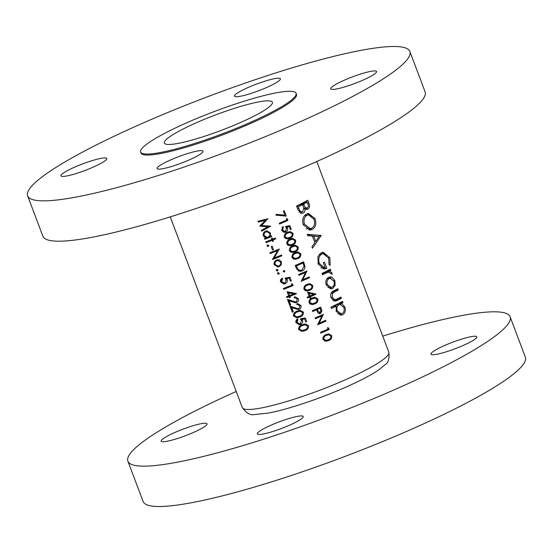 <?xml version="1.0" encoding="UTF-8"?>
<svg xmlns="http://www.w3.org/2000/svg" width="553" height="553" viewBox="0 0 553 553"><rect width="100%" height="100%" fill="white"/><g stroke="black" fill="none" stroke-linecap="round" stroke-linejoin="round"><path stroke-width="0.83" d="M172.978 433.324A24.512 3.498 -20.7 0 0 161.172 441.142A24.512 3.498 -20.7 0 0 195.237 431.637A24.512 3.498 -20.7 0 0 207.036 423.812A24.512 3.498 -20.7 0 0 172.978 433.324M269.152 426.038A24.512 3.498 -20.7 0 0 257.352 433.863A24.512 3.498 -20.7 0 0 291.41 424.351A24.512 3.498 -20.7 0 0 303.217 416.527A24.512 3.498 -20.7 0 0 269.152 426.038M442.773 346.323A24.512 3.498 -20.7 0 0 430.967 354.148A24.512 3.498 -20.7 0 0 465.025 344.637A24.512 3.498 -20.7 0 0 476.831 336.812A24.512 3.498 -20.7 0 0 442.773 346.323M236.235 391.483A204.285 29.136 -20.7 0 0 226.267 396.003A204.285 29.136 -20.7 0 0 127.902 461.188A204.285 29.136 -20.7 0 0 411.743 381.957A204.285 29.136 -20.7 0 0 510.101 316.765A204.285 29.136 -20.7 0 0 382.745 336.127M127.902 461.188L143.151 501.543A204.285 29.136 -20.7 0 0 426.985 422.305A204.285 29.136 -20.7 0 0 525.35 357.12L510.101 316.765M168.9 160.729A24.512 3.498 -20.7 0 0 157.1 168.547A24.512 3.498 -20.7 0 0 191.158 159.043A24.512 3.498 -20.7 0 0 202.965 151.218A24.512 3.498 -20.7 0 0 168.9 160.729M72.726 168.008A24.512 3.498 -20.7 0 0 60.92 175.833A24.512 3.498 -20.7 0 0 94.985 166.329A24.512 3.498 -20.7 0 0 106.784 158.504A24.512 3.498 -20.7 0 0 72.726 168.008M246.341 88.3A24.512 3.498 -20.7 0 0 234.534 96.118A24.512 3.498 -20.7 0 0 268.599 86.614A24.512 3.498 -20.7 0 0 280.399 78.789A24.512 3.498 -20.7 0 0 246.341 88.3M342.521 81.015A24.512 3.498 -20.7 0 0 330.715 88.839A24.512 3.498 -20.7 0 0 364.773 79.328A24.512 3.498 -20.7 0 0 376.579 71.503A24.512 3.498 -20.7 0 0 342.521 81.015M27.65 195.88L42.899 236.235A204.285 29.136 -20.7 0 0 326.733 156.997A204.285 29.136 -20.7 0 0 425.098 91.812L409.849 51.457A204.285 29.136 -20.7 0 0 126.015 130.695A204.285 29.136 -20.7 0 0 27.65 195.88A204.285 29.136 -20.7 0 0 311.491 116.648A204.285 29.136 -20.7 0 0 409.849 51.457M140.656 152.027L141.036 153.036A83.074 11.848 -20.7 0 0 256.461 120.817A83.074 11.848 -20.7 0 0 296.463 94.307L296.083 93.298A83.074 11.848 -20.7 0 0 180.658 125.517A83.074 11.848 -20.7 0 0 140.656 152.027A83.074 11.848 -20.7 0 0 256.08 119.807A83.074 11.848 -20.7 0 0 296.083 93.298M192.154 124.646A57.747 8.233 -20.7 0 0 164.352 143.075A57.747 8.233 -20.7 0 0 244.585 120.678A57.747 8.233 -20.7 0 0 272.387 102.25A57.747 8.233 -20.7 0 0 192.154 124.646M334.883 280.654L332.021 277.274L330.044 276.873L328.558 277.316C326 278.94 325.233 281.532 326.249 285.078L331.268 288.846L332.754 288.417L335.111 285.431L334.883 280.654L333.722 280.744M342.528 301.337A78.312 11.171 159.3 0 1 330.908 307.198L331.406 308.512A78.312 11.171 -20.7 0 0 336.259 306.141L336.183 311.374L341.242 315.182L342.756 314.74C345.203 313.095 345.888 310.489 344.802 306.908L341.547 303.438A78.312 11.171 -20.7 0 0 343.026 302.65L342.528 301.337M330.369 269.152A78.312 11.171 159.3 0 1 322.026 273.424L322.523 274.737A78.312 11.171 -20.7 0 0 325.42 273.3L328.696 272.028L325.696 272.27L328.371 272.069L332.159 274.302L331.994 273.009L329.692 271.094A78.312 11.171 -20.7 0 0 330.867 270.465L330.369 269.152M321.134 235.599L307.233 234.278L307.779 235.716L312.383 236.062L314.899 242.719L311.954 246.769L312.493 248.2L321.134 235.599L319.565 235.716L318.846 236.601M307.765 200.214A78.312 11.171 159.3 0 1 296.567 206.048L298.067 210.016L302.069 213.354L303.175 213.036C304.613 212.221 305.221 210.783 305.014 208.716L306.991 209.476L307.986 209.179C309.715 207.845 309.998 205.813 308.851 203.082L307.765 200.214M315.037 218.608L308.498 213.458L306.438 214.059C302.968 216.306 301.924 219.907 303.307 224.85L310.233 230.076L312.327 229.46C315.701 227.242 316.606 223.626 315.037 218.608L313.758 218.705M330.217 265.378L329.788 257.65L323.146 252.209L321.148 252.797L317.961 256.571L318.113 264.044L324.404 269.028L326.83 268.309L324.48 262.101A78.312 11.171 159.3 0 1 323.318 262.696L325.171 267.59L324.397 267.735L319.385 263.553C318.058 259.343 318.825 256.191 321.687 254.097L323.194 253.668L328.703 258.196L329.014 264.673L330.217 265.378M337.765 288.721A78.312 11.171 159.3 0 1 333.881 290.754C331.019 291.922 330.086 294.293 331.088 297.88L335.056 301.185L337.434 300.397A78.312 11.171 -20.7 0 0 341.395 298.323L340.897 297.002A78.312 11.171 159.3 0 1 337.13 298.979L334.994 299.802L332.159 297.362L332.609 293.221L334.496 292.012A78.312 11.171 -20.7 0 0 338.263 290.042L337.765 288.721M328.503 327.874L327.48 327.729L327.991 329.083A78.312 11.171 159.3 0 1 320.512 332.339L320.809 333.127A78.312 11.171 -20.7 0 0 329.118 329.505L328.503 327.874L327.563 327.943M257.968 221.283L258.265 222.078L265.454 220.239L259.792 226.122L267.922 226.813L261.382 230.331L261.687 231.126L270.68 226.246L261.569 225.534L267.846 218.739L257.968 221.283M312.41 297.929C309.95 298.689 308.844 300.307 309.092 302.788L312.279 304.613L314.678 303.929C317.104 303.127 318.148 301.482 317.823 298.979L314.885 297.21L312.41 297.929M307.281 284.353C304.821 285.106 303.715 286.731 303.963 289.212L307.143 291.03L309.549 290.346C311.968 289.551 313.019 287.899 312.694 285.403L309.756 283.627L307.281 284.353M275.422 238.073A78.312 11.171 159.3 0 1 272.705 239.159L272.276 238.032A78.312 11.171 159.3 0 1 271.44 238.364L271.869 239.497A78.312 11.171 159.3 0 1 265.744 241.875L266.048 242.67A78.312 11.171 -20.7 0 0 272.173 240.285L272.594 241.419A78.312 11.171 -20.7 0 0 273.431 241.087L273.002 239.954A78.312 11.171 -20.7 0 0 275.719 238.868L275.422 238.073M272.207 246.251A78.312 11.171 159.3 0 1 271.233 246.631L272.511 250.025A78.312 11.171 -20.7 0 0 273.486 249.645L272.207 246.251M281.442 261.922L279.389 259.91L276.604 259.986C274.495 260.954 273.707 262.537 274.24 264.735L277.924 266.947L279.127 266.664L281.249 264.818L281.442 261.922L280.489 261.991M284.864 270.97L283.807 270.541L283.309 271.585L284.366 272.014L284.864 270.97L283.295 271.088M284.221 210.686A78.312 11.171 159.3 0 1 283.392 211.052L284.94 215.145L276.099 214.357L275.988 215.193L286.267 216.112L284.221 210.686M291.231 229.239L289.862 225.624L285.438 226.523L286.592 228.285L285.562 231.209L284.816 231.403L282.562 229.896L283.35 227.297L283.053 226.502L281.671 230.221L284.747 232.288L285.825 232.018C287.456 231.202 288.009 229.882 287.498 228.057L286.945 227.083L289.267 226.612L290.401 229.613A78.312 11.171 -20.7 0 0 291.231 229.239L290.29 229.315M290.18 239.083C287.719 239.843 286.606 241.461 286.855 243.949L290.042 245.767L292.447 245.083C294.867 244.288 295.917 242.636 295.585 240.133L292.655 238.364L290.18 239.083M295.309 252.666C292.848 253.426 291.742 255.044 291.991 257.525L295.171 259.343L297.576 258.666C299.996 257.864 301.046 256.212 300.721 253.716L297.784 251.94L295.309 252.666M298.661 274.509L298.959 275.304A78.312 11.171 -20.7 0 0 305.526 272.456L301.226 281.304A78.312 11.171 -20.7 0 0 309.535 277.675L309.231 276.887A78.312 11.171 159.3 0 1 302.74 279.735L306.97 270.887A78.312 11.171 159.3 0 1 298.661 274.509M291.307 280.834L289.938 277.212L284.954 278.152L286.178 279.908L284.892 282.86L284.048 283.053L281.601 281.56L282.597 278.947L282.3 278.152C280.751 278.989 280.177 280.24 280.585 281.899L283.931 283.945L285.154 283.661C286.979 282.887 287.657 281.56 287.187 279.673L286.613 278.705L289.233 278.207L290.366 281.207A78.312 11.171 -20.7 0 0 291.307 280.834L290.256 280.91M296.394 293.588L287.138 291.714L288.721 295.903A78.312 11.171 159.3 0 1 286.489 296.761L286.786 297.555A78.312 11.171 -20.7 0 0 289.019 296.691L289.406 297.714A78.312 11.171 -20.7 0 0 290.387 297.334L290.007 296.311A78.312 11.171 -20.7 0 0 296.456 293.754L294.182 293.761L296.456 293.754M297.065 304.717L297.839 304.558L299.968 305.906L298.82 308.567L298.108 308.74L290.035 306.155L292.302 312.155A78.312 11.171 -20.7 0 0 293.297 311.768L291.749 307.662L298.191 309.569L299.194 309.334C300.825 308.546 301.399 307.295 300.922 305.567L297.86 303.673L296.767 303.922L297.065 304.717M306.701 321.57L305.332 317.947L300.348 318.894L301.572 320.65L300.286 323.595L299.443 323.795L296.996 322.302L297.991 319.682L297.694 318.894C296.145 319.731 295.572 320.982 295.979 322.634L299.325 324.687L300.549 324.404C302.373 323.629 303.051 322.295 302.581 320.408L302.007 319.44L304.627 318.943L305.761 321.95A78.312 11.171 -20.7 0 0 306.701 321.57L305.65 321.652M302.526 324.666C299.788 325.392 298.482 327.023 298.599 329.574L302.076 331.365L304.793 330.666C307.496 329.892 308.733 328.226 308.519 325.669L305.318 323.92L302.526 324.666M297.396 311.083C294.659 311.809 293.346 313.447 293.463 315.991L296.947 317.788L299.664 317.083C302.36 316.309 303.604 314.65 303.39 312.092L300.189 310.337L297.396 311.083M294.5 297.922L295.274 297.77L297.403 299.118L296.256 301.779L295.544 301.945L287.47 299.367L289.737 305.367A78.312 11.171 -20.7 0 0 290.733 304.98L289.184 300.873L295.627 302.774L296.629 302.546C298.261 301.758 298.834 300.5 298.357 298.779L295.295 296.885L294.203 297.134L294.5 297.922M292.482 283.952L291.348 283.813L291.866 285.168A78.312 11.171 159.3 0 1 283.364 288.5L283.661 289.295A78.312 11.171 -20.7 0 0 293.104 285.583L292.482 283.952L291.431 284.035M279.279 273.161L278.194 272.733L277.661 273.783L278.747 274.205L279.279 273.161L278.429 273.223L278.055 274.26M295.24 265.461L296.277 268.191L300.486 271.35L302.09 270.929C303.956 270.141 304.924 268.682 304.986 266.546L303.549 261.832A78.312 11.171 159.3 0 1 295.24 265.461M292.744 245.878C290.284 246.631 289.178 248.256 289.419 250.737L292.606 252.555L295.012 251.871C297.431 251.076 298.482 249.424 298.157 246.928L295.219 245.152L292.744 245.878M287.615 232.295C285.154 233.055 284.042 234.672 284.29 237.154L287.477 238.972L289.876 238.295C292.302 237.493 293.346 235.848 293.021 233.345L290.083 231.569L287.615 232.295M287.277 218.781L286.254 218.635L286.772 219.99A78.312 11.171 159.3 0 1 279.293 223.246L279.59 224.041A78.312 11.171 -20.7 0 0 287.899 220.419L287.277 218.781L286.336 218.857M278.041 269.878L276.956 269.456L276.417 270.5L277.509 270.922L278.041 269.878L277.191 269.94L276.818 270.977M269.85 252.742L270.154 253.537A78.312 11.171 -20.7 0 0 277.613 250.62L272.422 259.53A78.312 11.171 -20.7 0 0 281.857 255.825L281.553 255.03A78.312 11.171 159.3 0 1 274.184 257.947L279.293 249.03A78.312 11.171 159.3 0 1 269.85 252.742M268.799 245.435L267.714 245.007L267.182 246.057L268.274 246.479L268.799 245.435L267.949 245.497L267.576 246.534M271.723 236.56L271.426 235.765A78.312 11.171 159.3 0 1 270.161 236.269L270.555 233.11L266.912 230.843L265.737 231.119C263.629 232.087 262.834 233.677 263.346 235.896L265.696 238.011A78.312 11.171 159.3 0 1 264.465 238.481L264.763 239.276A78.312 11.171 -20.7 0 0 271.723 236.56L269.912 236.698L264.693 239.09M315.963 294.058L307.599 292.115L309.175 296.304A78.312 11.171 159.3 0 1 307.212 297.141L307.509 297.936A78.312 11.171 -20.7 0 0 309.48 297.099L309.86 298.115A78.312 11.171 -20.7 0 0 310.724 297.742L310.344 296.726A78.312 11.171 -20.7 0 0 316.026 294.217L313.24 294.265M320.65 307.102A78.312 11.171 159.3 0 1 312.348 310.724L312.645 311.519A78.312 11.171 -20.7 0 0 316.544 309.839L317.768 312.659L319.724 313.717L320.526 313.503L321.943 310.897L320.65 307.102M326.27 334.6C323.809 335.353 322.703 336.977 322.945 339.459L326.132 341.277L328.537 340.593C330.957 339.798 332.007 338.146 331.676 335.643L328.745 333.874L326.27 334.6M315.079 317.968L315.383 318.756A78.312 11.171 -20.7 0 0 321.95 315.908L317.65 324.756A78.312 11.171 -20.7 0 0 325.952 321.134L325.655 320.339A78.312 11.171 159.3 0 1 319.164 323.187L323.387 314.339A78.312 11.171 159.3 0 1 315.079 317.968M306.431 200.953L306.88 202.149M307.392 207.907L305.906 209.297M305.975 209.331L307.986 209.179M303.88 208.806L305.014 208.716M301.744 211.917L300.555 213.057M300.936 213.209L303.175 213.036M307.468 207.873C305.864 208.184 304.724 207.188 304.053 204.873L303.721 203.988L301.198 204.175L305.36 202.267L307.192 202.128L307.869 203.912C308.643 205.64 308.512 206.96 307.468 207.873L303.77 208.101M302.726 204.969L304.053 204.873M301.198 204.175L301.385 204.672M303.721 203.988A78.312 11.171 -20.7 0 0 307.192 202.128M296.65 206.262L299.864 204.79L302.574 204.582L303.811 208.274L302.678 211.716L298.993 212.124M302.678 211.716C300.887 212.027 299.657 210.997 298.993 208.633L298.288 206.76A78.312 11.171 -20.7 0 0 302.574 204.582M297.583 208.744L298.993 208.633M296.878 206.863L298.288 206.76M304.254 324.099L305.636 324.798M307.433 325.752L308.519 325.669M305.332 329.505L303.341 330.77L304.793 330.666M303.341 330.77L301.551 331.378M302.83 325.454L305.194 324.805L307.592 326.076C307.627 328.04 306.597 329.305 304.496 329.871L301.979 330.473L299.608 329.215C299.608 327.231 300.68 325.98 302.83 325.454L301.378 325.565C299.553 326.118 298.731 327.348 298.903 329.27L299.608 329.215M305.194 324.805L301.378 325.565M298.903 329.27L300.956 330.549M303.238 318.348L303.493 319.033M300.853 319.461L304.627 318.943M300.908 319.523L302.007 319.44M301.503 320.491L302.581 320.408M300.638 323.429L299.387 324.493L300.549 324.404M299.387 324.493L298.814 324.687M296.843 319.475L297.991 319.682M296.954 319.765L296.29 322.351L296.996 322.302M296.29 322.351L298.42 323.871L299.443 323.795M299.118 310.516L300.5 311.221M302.297 312.175L303.39 312.092M300.203 315.922L298.212 317.194L299.664 317.083M298.212 317.194L296.422 317.802M297.701 311.878L300.058 311.228L302.463 312.493C302.498 314.463 301.468 315.728 299.367 316.288L296.85 316.89L294.479 315.639C294.473 313.655 295.551 312.404 297.701 311.878L296.249 311.989C294.424 312.535 293.602 313.772 293.767 315.687L294.479 315.639M300.058 311.221L296.249 311.989M293.767 315.687L295.827 316.966M296.823 303.901L297.949 304.551M299.857 305.65L300.922 305.567M298.344 308.705L297.39 309.473L299.194 309.334M293.297 311.768L292.544 311.83L290.996 307.717L291.749 307.662M290.166 306.493L294.002 308.139L295.316 308.035M294.002 308.139L297.03 308.705M294.251 297.113L295.385 297.763M297.293 298.862L298.357 298.779M295.779 301.917L294.825 302.678L296.629 302.546M290.733 304.98L289.979 305.035L288.424 300.929L289.184 300.873M287.595 299.698L291.438 301.344L292.744 301.247M291.438 301.344L294.466 301.917M287.27 292.067L294.182 293.761M294.237 293.92L288.832 296.401L290.007 296.311M289.295 297.417L290.387 297.334M286.717 297.376L289.019 296.691M289.703 295.523L288.707 292.89L293.788 293.913A78.312 11.171 159.3 0 1 289.703 295.523L288.611 295.606M287.615 292.972L288.707 292.89M290.85 285.576L293.104 285.583M290.919 285.749L283.592 289.108M287.843 277.606L288.099 278.29M285.459 278.726L289.233 278.207M285.514 278.788L286.613 278.705M286.108 279.756L287.187 279.673M285.244 282.694L283.993 283.751L285.154 283.661M283.993 283.751L283.419 283.952M281.449 278.74L282.597 278.947M281.56 279.023L280.896 281.615L281.601 281.56M280.896 281.615L283.025 283.136L284.048 283.053M277.502 272.788L278.429 273.223M306.507 271.094L307.033 271.053M301.848 279.804L302.74 279.735M307.026 277.869L309.535 277.675M302.989 272.643L305.526 272.456M304.06 266.615L304.986 266.546M299.705 270.528L298.765 271.122M298.91 271.17L302.09 270.929M296.415 265.875A78.312 11.171 -20.7 0 0 303.016 262.993L304.053 266.428L301.793 270.134L300.535 270.465L297.97 269.318L296.415 265.875L295.426 265.952M300.5 263.187L303.016 262.993M296.83 269.408L297.97 269.318M295.737 252.486L296.36 252.928M299.747 253.792L300.721 253.716M295.012 258.451L294.092 258.928L297.576 258.666M294.092 258.928L293.595 259.143M295.613 253.454L297.701 252.825L299.906 254.11C300.044 256.025 299.173 257.276 297.279 257.871L295.046 258.445L292.876 257.18C292.758 255.251 293.671 254.007 295.613 253.454L293.553 253.613M295.184 258.438L292.737 258.624L295.184 258.438M291.901 257.256L292.876 257.18M293.173 245.698L293.788 246.133M297.182 246.997L298.157 246.928M292.447 251.663L291.528 252.133L295.012 251.871M291.528 252.133L291.03 252.355M293.049 246.666L295.136 246.037L297.334 247.322C297.479 249.23 296.608 250.488 294.714 251.083L292.482 251.656L290.311 250.391C290.194 248.463 291.106 247.219 293.049 246.666L290.982 246.825M292.62 251.65L290.173 251.836L292.62 251.65M289.33 250.461L290.311 250.391M290.601 238.91L291.224 239.345M294.618 240.209L295.585 240.133M289.883 244.868L288.963 245.345L292.447 245.083M288.963 245.345L288.459 245.56M290.477 239.878L292.572 239.249L294.77 240.534C294.915 242.442 294.044 243.693 292.15 244.288L289.917 244.868L287.747 243.596C287.629 241.668 288.542 240.431 290.477 239.878L288.417 240.03M290.055 244.855L287.601 245.041L290.055 244.861M286.765 243.673L287.747 243.596M288.037 232.122L288.659 232.557M292.053 233.421L293.021 233.345M287.318 238.08L286.399 238.557L289.876 238.295M286.399 238.557L285.894 238.772M287.913 233.09L290.007 232.454L292.205 233.739C292.35 235.654 291.472 236.905 289.585 237.5L287.353 238.08L285.182 236.808C285.065 234.88 285.977 233.643 287.913 233.09L285.853 233.242M287.484 238.066L285.037 238.253L287.484 238.066M284.201 236.884L285.182 236.808M286.364 226.336L286.551 226.813M285.735 226.875L289.267 226.612M285.956 227.159L286.945 227.083M286.53 228.126L287.498 228.057M283.482 231.507L283.039 231.921M283.661 232.184L285.825 232.018M282.058 227.394L283.35 227.297M281.588 229.965L282.562 229.896M285.389 220.606L287.899 220.419M307.413 213.658L312.445 216.686M311.892 228.113L309.659 229.661L312.327 229.46M309.659 229.661L308.837 229.986M313.993 219.264C315.258 223.329 314.539 226.288 311.83 228.14L310.171 228.631L304.509 224.193C303.341 220.191 304.15 217.246 306.943 215.373L308.595 214.889L313.993 219.264M303.12 224.304L304.509 224.193M306.217 228.818L310.171 228.631M304.565 215.552L306.943 215.373M308.595 214.889L304.71 215.394M307.413 234.755L321.065 235.412M319.04 236.615L315.804 241.426L313.821 236.179L319.04 236.615M314.45 241.53L315.804 241.426M312.466 236.283L313.821 236.179M328.523 257.746L329.788 257.65M323.194 253.668L319.42 254.138M319.295 254.276L321.687 254.097M317.982 263.663L319.385 263.553M320.864 267.963L324.397 267.735M323.858 267.776L324.141 268.516L326.83 268.309M324.141 268.516L323.021 268.938M322.074 252.417L327.106 255.514M328.475 270.154L328.655 270.638L330.867 270.465M328.655 270.638L327.258 271.274L329.692 271.094M327.258 271.274L328.98 272.021M330.839 273.099L331.994 273.009M325.696 272.27L322.109 273.638M282.217 215.352L282.369 215.753M276.03 214.903L281.304 215.421L284.94 215.145M340.634 302.339L340.814 302.816L343.026 302.65M340.814 302.816L339.058 303.625L341.547 303.438M339.058 303.625L340.814 304.482M343.648 306.998L344.802 306.908M341.595 313.669L339.86 314.961L342.756 314.74M330.964 307.344L333.044 306.39L336.259 306.141M343.821 307.42C344.657 310.143 344.132 312.141 342.245 313.433L341.201 313.731L337.24 310.814C336.418 308.069 336.984 306.058 338.941 304.786L340.123 304.44L343.821 307.42M336.024 310.904L337.24 310.814M337.931 313.966L341.201 313.731M340.123 304.44L336.044 305.007L338.941 304.786M336.044 305.007L334.468 306.279M335.871 289.731L336.051 290.207L338.263 290.042M336.051 290.207L331.835 292.143M330.991 293.346L332.609 293.221M330.936 297.459L332.159 297.362M332.312 300.009L334.994 299.802M338.996 298.012L339.183 298.489L341.395 298.323M339.183 298.489L334.558 300.611L337.434 300.397M334.558 300.611L333.694 300.977M328.8 277.198L332.021 277.274M329.581 277.454L331.081 278.387M333.763 285.535L335.111 285.431M331.613 287.346L329.858 288.638L332.754 288.417M333.908 281.173C334.696 283.889 334.143 285.866 332.249 287.104L331.129 287.422L327.314 284.546C326.533 281.857 327.106 279.887 329.049 278.636L330.21 278.297L333.908 281.173M326.097 284.636L327.314 284.546M327.95 287.664L331.129 287.422M326.871 278.802L329.049 278.636M330.21 278.297L327.044 278.56M276.258 269.505L277.191 269.94M277.06 259.841L279.389 259.91M277.744 260.034L278.684 260.629M280.157 264.901L281.249 264.818M279.182 265.71L277.903 266.76L279.127 266.664M277.903 266.76L277.364 266.947M280.606 262.246C281.007 263.919 280.412 265.129 278.823 265.875L277.917 266.09L275.111 264.396C274.703 262.723 275.297 261.521 276.901 260.781L277.855 260.56L280.606 262.246M277.855 260.56L275.677 260.878C274.357 261.652 273.935 262.841 274.406 264.445L275.111 264.396M274.406 264.445L276.853 266.166L277.917 266.09M275.677 260.878L276.901 260.781M278.767 249.244L279.355 249.196M276.88 249.997L276.562 250.696M273.348 257.739L274.184 257.947M279.604 255.811L281.857 255.825M279.673 255.984L272.353 259.35M270.085 253.35L275.726 250.758L277.613 250.62M272.401 249.728L273.486 249.645M267.023 245.062L267.949 245.497M271.772 239.235L272.705 239.159M273.438 238.868L275.719 238.868M273.5 239.034L271.198 240.092L273.002 239.954M272.498 241.156L273.431 241.087M265.979 242.491L270.493 240.41L272.173 240.285M269.767 236.297L269.912 236.698M266.145 230.981L267.735 231.762M269.601 233.179L270.555 233.11M269.152 236.345L270.161 236.269M269.726 233.456C270.175 235.143 269.594 236.373 267.97 237.126L267.03 237.348L264.23 235.592C263.829 233.905 264.431 232.682 266.028 231.914L266.905 231.714L269.726 233.456M266.905 231.714L264.804 232.004L263.525 235.64L264.23 235.592M263.525 235.64L265.972 237.431L267.03 237.348M264.804 232.004L266.028 231.914M307.71 284.173L308.332 284.615M311.719 285.472L312.694 285.403M306.984 290.138L306.065 290.615L309.549 290.346M306.065 290.615L305.567 290.83M307.586 285.141L309.673 284.512L311.878 285.797C312.023 287.712 311.145 288.963 309.251 289.558L307.019 290.131L304.848 288.866C304.731 286.938 305.643 285.694 307.586 285.141L305.526 285.3M307.157 290.125L304.71 290.311L307.157 290.125M303.874 288.936L304.848 288.866M313.523 294.41L316.026 294.217M309.072 296.007L310.039 295.931L309.051 293.297L313.634 294.355A78.312 11.171 159.3 0 1 310.039 295.931M307.738 296.92L310.344 296.726M309.749 297.818L310.724 297.742M307.261 297.265L309.48 297.099M308.069 293.373L309.051 293.297M312.839 297.756L313.461 298.191M316.855 299.055L317.823 298.979M312.113 303.715L311.201 304.191L314.678 303.929M311.201 304.191L310.696 304.406M312.715 298.724L314.802 298.095L317.007 299.38C317.152 301.288 316.275 302.539 314.387 303.134L312.155 303.715L309.977 302.443C309.867 300.514 310.779 299.277 312.715 298.724L310.655 298.876M312.286 303.701L309.839 303.887L312.286 303.701M309.003 302.519L309.977 302.443M321.058 310.959L321.943 310.897M318.95 313.62L320.526 313.503M313.959 310.033L316.544 309.839M317.602 308.45L320.125 308.263L320.733 309.874L320.228 312.708L318.003 312.957M320.228 312.708L317.961 311.021L317.394 309.466A78.312 11.171 -20.7 0 0 320.125 308.263M317.028 311.09L317.961 311.021M314.83 309.659L317.394 309.466M267.223 218.898L267.887 218.85M265.433 219.368L264.721 220.301M261.97 223.903L260.67 225.603L261.569 225.534M260.67 225.603L270.638 226.129M268.454 226.295L270.68 226.246M268.495 226.412L267.88 226.806M267.611 226.979L261.59 230.871M258.223 221.967L265.454 220.239M326.692 334.42L327.314 334.855M330.708 335.719L331.676 335.643M325.973 340.385L325.053 340.855L328.537 340.593M325.053 340.855L324.549 341.077M326.574 335.388L328.662 334.759L330.86 336.044C331.005 337.952 330.134 339.21 328.24 339.798L326.007 340.378L323.837 339.107C323.719 337.185 324.632 335.941 326.574 335.388L324.507 335.547M322.855 339.183L323.837 339.107M326.609 329.699L329.118 329.505M322.924 314.546L323.45 314.505M318.265 323.256L319.164 323.187M323.45 321.321L325.952 321.134M319.413 316.102L321.95 315.908M351.12 377.208A78.312 11.171 -20.7 0 0 388.828 352.22C389.464 358.786 388.289 362.886 385.31 364.517L379.178 369.577C372.459 374.208 363.01 379.323 350.823 384.916C324.3 397.172 288.466 409.434 268.011 413.146L254.366 414.556C250.309 415.455 246.292 413.126 242.318 407.582A78.312 11.171 -20.7 0 0 351.12 377.208M307.586 203.179L308.851 203.082M303.279 263.684L304.219 263.615M295.807 266.968L296.802 266.892M322.351 273.528L325.42 273.3M331.759 292.219L334.496 292.012M320.367 308.899L321.307 308.83M388.828 352.22L316.765 161.517M242.318 407.582L170.255 216.873M297.839 304.558L297.03 304.62M298.108 308.74L296.422 308.864M295.274 297.77L294.466 297.832M295.544 301.945L293.857 302.076M300.535 270.465L297.901 270.666M297.701 252.825L294.113 253.094M295.136 246.037L291.549 246.306M292.572 239.242L288.984 239.518M290.007 232.454L286.419 232.73M284.816 231.403L282.562 231.576M309.673 284.512L306.086 284.781M314.802 298.088L311.221 298.364M328.662 334.759L325.074 335.028"/></g></svg>

